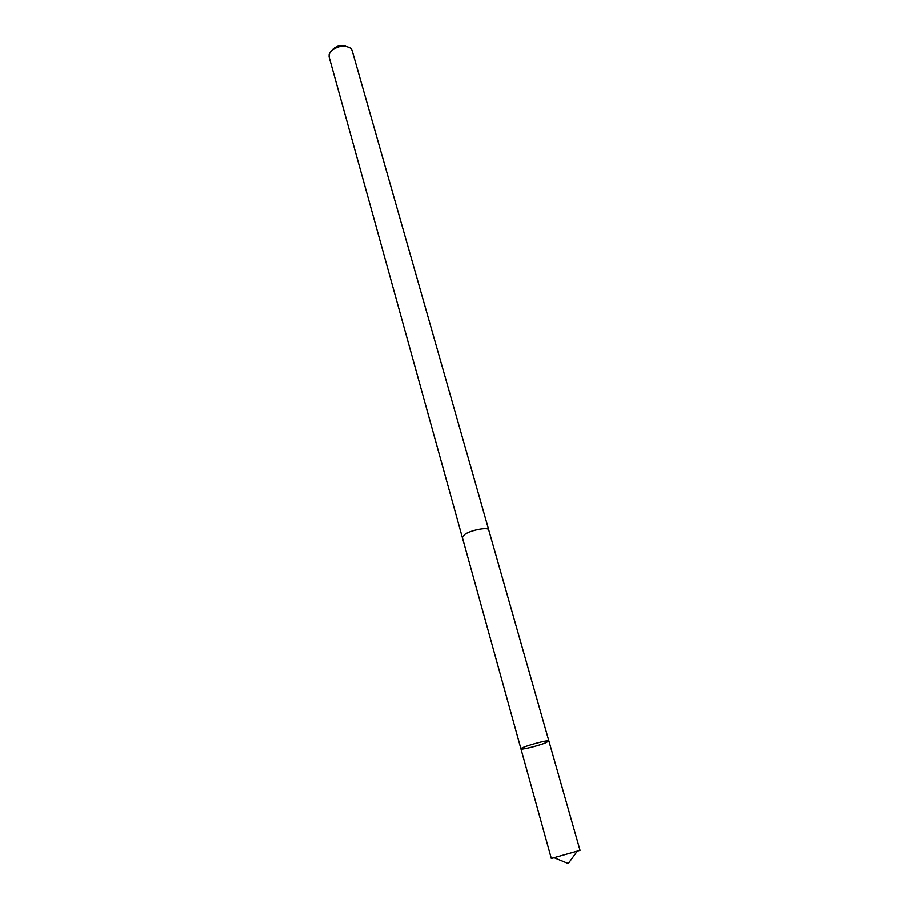 <?xml version="1.0" encoding="UTF-8"?>
<svg xmlns="http://www.w3.org/2000/svg" width="909" height="909" viewBox="0 0 909 909"><rect width="100%" height="100%" fill="white"/><g stroke="black" fill="none" stroke-linecap="round" stroke-linejoin="round"><path stroke-width="1.36" d="M548.888 741.028C549.161 739.176 519.755 747.448 520.959 748.88C520.755 750.141 537.594 746.062 545.286 742.994L548.888 741.028C549.161 739.176 519.755 747.448 520.959 748.88L551.32 858.437L580.056 850.358L488.712 529.902C488.485 526.913 472.044 529.833 465.215 534.117L462.317 537.321L520.959 748.88M554.195 857.732L551.32 858.437M462.374 537.526L465.192 534.117C472.032 529.833 488.508 526.902 488.735 529.89L488.769 530.106M462.295 537.333L329.103 56.881L329.172 54.21L330.853 51.347C337.637 45.723 344.238 44.666 350.658 48.177L352.113 50.415L488.735 529.89M332.899 49.211C336.762 45.734 341.034 44.723 345.704 46.166M553.899 857.607L568.261 863.55L577.42 850.994"/></g></svg>
